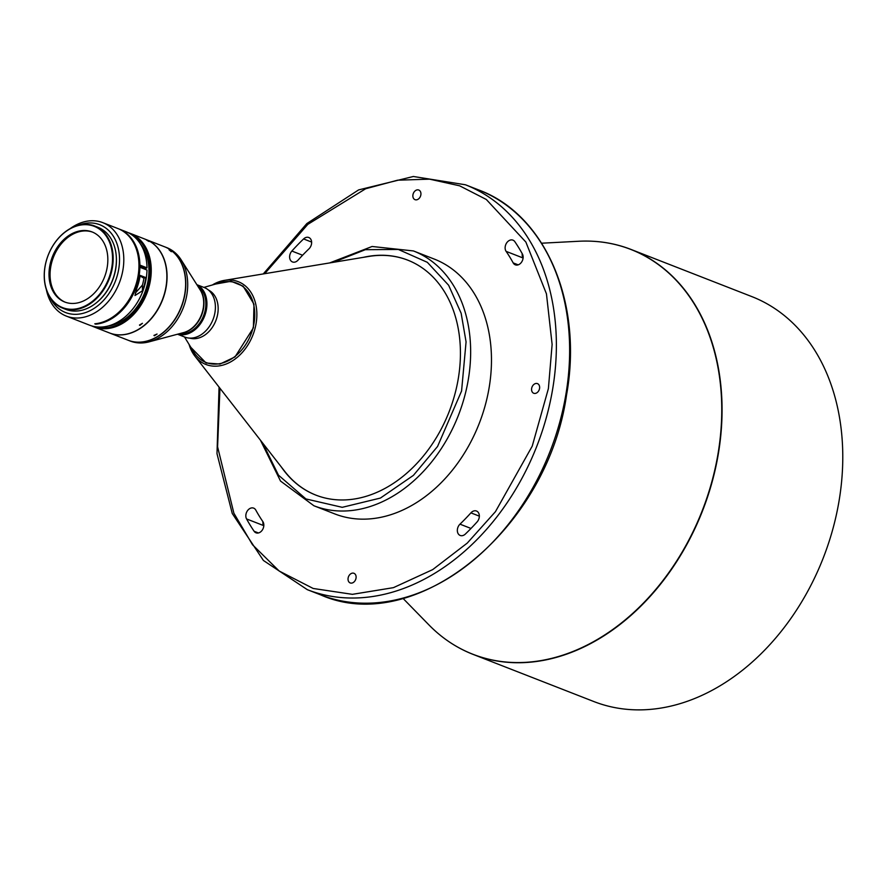 <?xml version="1.0" encoding="UTF-8"?>
<svg xmlns="http://www.w3.org/2000/svg" width="886" height="886" viewBox="0 0 886 886"><rect width="100%" height="100%" fill="white"/><g stroke="black" fill="none" stroke-linecap="round" stroke-linejoin="round"><path stroke-width="1.33" d="M541.645 243.207L578.746 241.258C597.131 240.305 614.596 243.052 631.109 249.475L751.826 296.6A217.336 161.584 111.3 0 1 839.009 501.21A217.336 161.584 111.3 0 1 593.731 701.502L473.024 654.366A217.336 161.584 -68.7 0 0 718.291 454.075A217.336 161.584 -68.7 0 0 631.109 249.475A217.336 161.584 -68.7 0 0 606.489 242.753M189.748 338.12A25.838 19.204 -68.7 0 0 204.301 335.406A25.838 19.204 -68.7 0 0 218.034 311.495A25.838 19.204 -68.7 0 0 208.498 290.087M184.509 336.957L193.502 351.676A42.55 31.641 -68.7 0 0 231.922 358.664A42.55 31.641 -68.7 0 0 254.26 307.675A42.55 31.641 -68.7 0 0 220.448 282.667L203.858 287.407M189.072 344.433A44.433 33.037 -68.7 0 0 194.876 356.083L284.76 471.396A126.144 93.783 -68.7 0 0 316.025 495.174M407.781 260.163A126.144 93.783 -68.7 0 0 391.634 256.021A126.144 93.783 -68.7 0 0 368.687 256.464L224.446 280.364A44.433 33.037 -68.7 0 0 213.083 284.528M281.438 467.132A126.144 93.783 -68.7 0 0 315.881 495.119A126.144 93.783 -68.7 0 0 332.172 499.316A126.144 93.783 -68.7 0 0 452.879 401.081A126.144 93.783 -68.7 0 0 407.649 260.107A126.144 93.783 -68.7 0 0 391.357 255.91A126.144 93.783 -68.7 0 0 363.349 257.35M413.408 250.937A136.787 101.691 -68.7 0 1 465.737 392.055A136.787 101.691 -68.7 0 1 341.221 511.023A136.787 101.691 -68.7 0 1 313.91 505.762L334.742 513.902A136.787 101.691 -68.7 0 0 362.053 519.152A136.787 101.691 -68.7 0 0 485.096 405.832A136.787 101.691 -68.7 0 0 434.24 259.066L413.408 250.937L372.098 246.485L329.658 262.932M420.85 194.909A5.172 3.843 -68.7 0 0 418.779 190.036A5.172 3.843 -68.7 0 0 412.942 194.798A5.172 3.843 -68.7 0 0 415.025 199.671A5.172 3.843 -68.7 0 0 420.85 194.909M539.552 388.5A5.172 3.843 -68.7 0 0 537.481 383.627A5.172 3.843 -68.7 0 0 531.655 388.389A5.172 3.843 -68.7 0 0 533.726 393.262A5.172 3.843 -68.7 0 0 539.552 388.5M356.028 578.17A5.172 3.843 -68.7 0 0 353.957 573.297A5.172 3.843 -68.7 0 0 348.12 578.06A5.172 3.843 -68.7 0 0 350.191 582.933A5.172 3.843 -68.7 0 0 356.028 578.17M470.998 528.455L459.978 524.158A6.844 5.083 -68.7 0 0 457.453 529.031A6.844 5.083 -68.7 0 0 460.199 535.465A6.844 5.083 -68.7 0 0 465.394 534.025A204.411 151.971 -68.7 0 0 477.1 521.92A6.844 5.083 -68.7 0 0 476.491 511.023A6.844 5.083 -68.7 0 0 470.909 512.861L479.359 516.161M245.943 514.434A6.844 5.083 -68.7 0 0 246.563 518.941A204.411 151.971 -68.7 0 0 254.138 531.29A6.844 5.083 -68.7 0 0 256.01 532.818A6.844 5.083 -68.7 0 0 262.522 529.728A6.844 5.083 -68.7 0 0 262.854 521.599A190.734 141.804 -68.7 0 1 255.788 510.07A6.844 5.083 -68.7 0 0 253.662 508.132A6.844 5.083 -68.7 0 0 245.943 514.434M263.806 525.952A204.411 151.971 111.3 0 1 263.607 525.586A6.844 5.083 111.3 0 1 262.909 521.677M289.733 255.511A6.844 5.083 -68.7 0 0 292.48 261.946A6.844 5.083 -68.7 0 0 298.073 260.107A190.734 141.804 -68.7 0 1 308.993 248.811A6.844 5.083 -68.7 0 0 311.639 242.399A6.844 5.083 -68.7 0 0 308.782 237.503A6.844 5.083 -68.7 0 0 303.588 238.943A204.411 151.971 -68.7 0 0 291.871 251.048A6.844 5.083 -68.7 0 0 289.733 255.511M518.188 264.848L513.182 262.898A6.844 5.083 -68.7 0 0 515.309 264.836A6.844 5.083 -68.7 0 0 521.666 261.99A6.844 5.083 -68.7 0 0 522.419 254.038A204.411 151.971 -68.7 0 0 514.832 241.679A6.844 5.083 -68.7 0 0 512.961 240.15A6.844 5.083 -68.7 0 0 505.241 246.452A6.844 5.083 -68.7 0 0 506.116 251.369L523.105 258.003M523.105 257.948A6.844 5.083 111.3 0 1 522.208 253.662M196.847 284.672L204.278 287.562A26.602 19.769 111.3 0 1 214.811 313.323A26.602 19.769 111.3 0 1 194.71 337.588A26.602 19.769 111.3 0 1 184.93 337.123L177.499 334.221M196.891 284.738A26.602 19.769 111.3 0 1 206.183 310.798A26.602 19.769 111.3 0 1 186.237 334.288A26.602 19.769 111.3 0 1 177.588 334.199M197.855 286.244A25.838 19.204 111.3 0 1 205.862 303.721A25.838 19.204 111.3 0 1 185.761 333.38A25.838 19.204 111.3 0 1 179.304 333.734M164.741 246.84A50.159 37.29 111.3 0 1 164.829 246.873L166.723 247.615A50.159 37.29 111.3 0 1 181.154 259.864A50.159 37.29 111.3 0 1 187.71 284.373A50.159 37.29 111.3 0 1 149.158 341.83A50.159 37.29 111.3 0 1 148.682 341.952A50.159 37.29 111.3 0 1 130.242 341.055L128.348 340.313A50.159 37.29 111.3 0 1 128.248 340.279M164.829 246.873A50.159 37.29 111.3 0 1 185.816 283.631A50.159 37.29 111.3 0 1 128.348 340.313M145.991 239.519A50.159 37.29 111.3 0 1 146.079 239.563L164.641 246.806A50.159 37.29 111.3 0 1 184.742 294.152A50.159 37.29 111.3 0 1 138.072 342.162A50.159 37.29 111.3 0 1 128.16 340.246L109.598 332.992A50.159 37.29 111.3 0 1 109.51 332.959M171.175 251.602L169.06 249.797L171.662 251.668M146.079 239.563A50.159 37.29 111.3 0 1 166.18 286.909A50.159 37.29 111.3 0 1 109.598 332.992M148.682 241.346L146.356 239.918L149.147 241.446M139.844 325.395L142.436 323.312L139.467 325.062M128.105 232.641A50.159 37.29 111.3 0 1 130.275 233.383A50.159 37.29 111.3 0 1 149.634 284.362A50.159 37.29 111.3 0 1 108.347 328.473A50.159 37.29 111.3 0 1 93.794 326.823A50.159 37.29 111.3 0 1 91.69 325.904M130.275 233.383L145.891 239.486A50.159 37.29 111.3 0 1 165.261 290.464A50.159 37.29 111.3 0 1 123.974 334.576A50.159 37.29 111.3 0 1 109.41 332.926L93.794 326.823M132.357 235.2A49.395 36.725 111.3 0 1 148.095 286.134A49.395 36.725 111.3 0 1 107.937 327.554A49.395 36.725 111.3 0 1 96.552 326.89M154.33 335.761L157.055 334.033L153.942 335.406M145.847 277.595L140.165 275.38A50.159 37.29 111.3 0 1 136.721 288.615L134.982 295.514L142.402 290.829A50.159 37.29 -68.7 0 0 145.847 277.595L143.964 278.049A47.789 35.529 111.3 0 1 143.853 278.725A47.789 35.529 111.3 0 1 142.424 285.093L135.314 293.078M143.964 278.049L142.258 277.384A2.658 0.82 -179.8 0 0 142.269 277.318A2.658 0.82 -179.8 0 0 139.988 276.498M65.276 302.215A37.611 27.964 111.3 0 1 50.712 267.018A37.611 27.964 111.3 0 1 79.618 231.611A37.611 27.964 111.3 0 1 92.631 232.154M78.555 231.191A37.611 27.964 -68.7 0 0 49.871 265.412A37.611 27.964 -68.7 0 0 64.744 302.015A37.611 27.964 -68.7 0 0 78.289 302.768A37.611 27.964 -68.7 0 0 106.973 268.547A37.611 27.964 -68.7 0 0 92.1 231.944A37.611 27.964 -68.7 0 0 78.555 231.191M78.577 225.487A43.613 32.428 111.3 0 1 112.544 258.723A43.613 32.428 111.3 0 1 78.267 308.472A43.613 32.428 111.3 0 1 44.3 275.236A43.613 32.428 111.3 0 1 78.577 225.487M78.544 309.015A44.078 32.771 -68.7 0 0 112.157 268.934A44.078 32.771 -68.7 0 0 94.736 226.03A44.078 32.771 -68.7 0 0 78.865 225.166A44.078 32.771 -68.7 0 0 45.252 265.246A44.078 32.771 -68.7 0 0 62.673 308.151A44.078 32.771 -68.7 0 0 78.544 309.015M62.673 308.151L65.896 309.402A44.078 32.771 -68.7 0 0 81.767 310.277A44.078 32.771 -68.7 0 0 115.379 270.186A44.078 32.771 -68.7 0 0 97.958 227.292L94.736 226.03M46.349 289.556A50.159 37.29 -68.7 0 0 66.328 316.103A50.159 37.29 -68.7 0 0 84.391 317.099A50.159 37.29 -68.7 0 0 123.807 259.886A50.159 37.29 -68.7 0 0 102.82 222.663A50.159 37.29 -68.7 0 0 84.757 221.666A50.159 37.29 -68.7 0 0 70.127 228.643M102.82 222.663L117.96 228.577A50.159 37.29 111.3 0 1 137.795 277.396A50.159 37.29 111.3 0 1 99.542 323.013A50.159 37.29 111.3 0 1 94.791 323.811L95.732 324.176A50.159 37.29 -68.7 0 0 100.483 323.379A50.159 37.29 -68.7 0 0 139.888 267.262L138.925 267.494M66.328 316.103L89.53 325.162A50.159 37.29 -68.7 0 0 107.594 326.148A50.159 37.29 -68.7 0 0 146.987 270.031L139.888 267.262M138.958 265.889L145.625 268.491L146.998 267.86A50.159 37.29 -68.7 0 0 126.011 231.722L118.912 228.953A50.159 37.29 -68.7 0 0 118.436 228.765M49.937 297.297A47.113 35.03 -68.7 0 0 91.302 310.045A47.113 35.03 -68.7 0 0 119.532 259.72A47.113 35.03 -68.7 0 0 78.012 225.376M98.734 300.764A43.159 32.095 -68.7 0 0 116.443 260.473A43.159 32.095 -68.7 0 0 116.243 255.899M108.269 325.982A47.789 35.529 -68.7 0 0 148.117 280.397A47.789 35.529 -68.7 0 0 140.353 243.816M146.998 267.86L139.899 265.091A50.159 37.29 -68.7 0 0 118.912 228.953M138.958 265.324L139.899 265.091M513.182 262.898A190.734 141.804 -68.7 0 0 506.116 251.369M459.978 524.158A190.734 141.804 -68.7 0 0 470.909 512.861M450.354 642.616A217.336 161.584 -68.7 0 0 473.024 654.366C456.523 647.887 441.826 638.075 428.935 624.918A217.269 161.54 111.3 0 0 598.083 639.061A217.269 161.54 111.3 0 0 717.992 453.975A217.269 161.54 111.3 0 0 578.746 241.258M189.006 344.322L194.876 356.083A44.433 33.037 -68.7 0 0 231.124 361.632A44.433 33.037 -68.7 0 0 255.677 303.809A44.433 33.037 -68.7 0 0 224.446 280.364L212.153 285.037M246.563 518.941L263.607 525.586M320.588 594.849L307.331 589.677A217.336 161.584 -68.7 0 0 350.723 598.017A217.336 161.584 -68.7 0 0 552.609 389.375A217.336 161.584 -68.7 0 0 465.427 184.775L478.684 189.947A217.336 161.584 111.3 0 1 565.866 394.558A217.336 161.584 111.3 0 1 363.98 603.189A217.336 161.584 111.3 0 1 320.588 594.849C415.722 637.178 547.714 529.02 566.531 395.034C583.276 303.09 545.732 214.556 478.684 189.947M199.361 288.637A25.838 19.204 111.3 0 1 203.968 302.979A25.838 19.204 111.3 0 1 183.867 332.638A25.838 19.204 111.3 0 1 182.04 333.003M181.154 259.864L200.302 290.121A25.96 19.304 111.3 0 1 201.366 314.984A25.96 19.304 111.3 0 1 183.734 332.549A25.96 19.304 111.3 0 1 183.491 332.615M142.424 285.093L142.402 290.829M264.681 273.696L307.83 224.346L365.652 188.762L397.659 180.179L429.577 179.16L459.635 185.816L486.314 199.483L525.874 242.066L546.452 293.864L552.122 344.444L548.39 388.611L532.231 446.134L495.451 511.665L467.254 543.096L432.7 569.609L393.439 587.651L352.384 594.34L313.179 588.47L279.168 571.016L252.521 544.757L233.882 513.215L217.591 446.821L219.949 388.256M291.871 251.048L302.591 255.234M303.588 238.943L311.628 242.077M254.138 531.29L258.424 532.962M333.346 262.311L365.353 249.686L398.346 249.464L427.34 262.322L448.626 285.248L461.141 313.256L466.069 341.863L461.573 391.014L437.562 446.455L413.397 475.383L380.415 498.065L342.229 507.324L305.936 498.94L278.481 475.173L262.743 443.144M215.564 284.063L231.024 281.272L243.118 286.178L253.972 304.186L253.407 327.831L235.023 356.903L219.972 364.046L206.117 363.016L190.855 347.345M402.975 598.349L428.935 624.918M183.734 332.549L149.158 341.83M465.427 184.775L413.341 176.491L358.608 189.914L306.844 223.56L263.264 273.929M307.331 589.677L263.419 560.484L232.265 513.515L216.992 453.687L219.064 387.116M313.91 505.762L280.519 481.054L260.44 440.198"/></g></svg>
